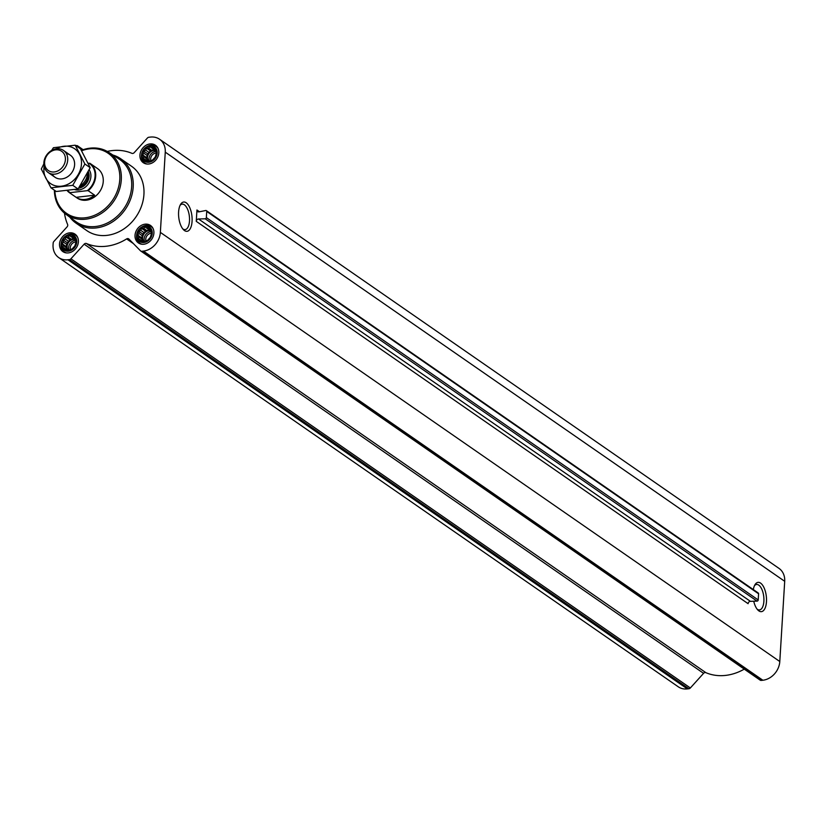 <?xml version="1.0" encoding="UTF-8"?>
<svg xmlns="http://www.w3.org/2000/svg" width="826" height="826" viewBox="0 0 826 826"><rect width="100%" height="100%" fill="white"/><g stroke="black" fill="none" stroke-linecap="round" stroke-linejoin="round"><path stroke-width="1.24" d="M180.047 205.416A12.813 5.761 -96.6 0 1 182.174 204.136A12.813 5.761 -96.6 0 1 189.495 220.924A12.813 5.761 -96.6 0 1 185.096 229.597A12.813 5.761 -96.6 0 1 182.732 228.833M140.988 251.145L759.951 679.963A2.241 1.859 -55.3 0 0 761.314 680.418L762.863 680.242A17.914 14.889 -55.3 0 0 779.796 661.523L784.7 581.298A17.914 14.889 -55.3 0 0 779.001 568.391L159.573 139.253A17.914 14.889 -55.3 0 0 150.404 137.085L148.856 137.261A2.241 1.859 -55.3 0 0 147.41 138.035L134.184 152.665A2.241 1.859 -55.3 0 1 131.871 153.326A50.716 42.147 -55.3 0 0 107.266 151.426M64.49 213.16A50.716 42.147 -55.3 0 0 67.587 224.404A2.241 1.859 -55.3 0 1 67.061 226.882L53.835 241.502A2.241 1.859 -55.3 0 0 53.163 243.061L53.06 244.702A17.914 14.889 -55.3 0 0 58.76 257.609A17.914 14.889 -55.3 0 0 67.918 259.777L69.467 259.591A2.241 1.859 -55.3 0 0 70.912 258.817L84.138 244.186A2.241 1.859 -55.3 0 1 86.462 243.525L705.889 672.674A50.716 42.147 -55.3 0 0 744.267 669.132M705.889 672.674A2.241 1.859 -55.3 0 0 703.576 673.335L690.35 687.965A2.241 1.859 -55.3 0 1 688.905 688.739L687.356 688.915A17.914 14.889 -55.3 0 1 678.187 686.747L58.76 257.609M75.28 238.631L75.982 242.183L74.836 245.952L72.151 248.915L68.651 250.288L65.264 249.71L64.655 248.265L62.91 247.315L63.241 245.508L62.208 243.773L63.447 242.111L63.354 240.005L65.223 238.993L66.039 237.041L68.093 236.969L69.539 235.668L71.294 236.608L72.925 236.246L75.28 238.631M69.436 235.069A8.281 6.887 124.7 0 1 75.083 246.055A8.281 6.887 124.7 0 1 62.353 247.521A8.281 6.887 124.7 0 1 69.436 235.069M155.691 149.733L156.393 153.275L155.247 157.043L152.562 160.007L149.062 161.38L145.686 160.802L145.077 159.356L143.321 158.416L143.662 156.599L142.63 154.865L143.869 153.202L143.776 151.096L145.644 150.084L146.46 148.133L148.515 148.071L149.96 146.76L151.705 147.699L153.337 147.338L155.691 149.733M149.847 146.161A8.281 6.887 124.7 0 1 155.494 157.146A8.281 6.887 124.7 0 1 142.764 158.613A8.281 6.887 124.7 0 1 149.847 146.161M150.786 229.958L151.488 233.51L150.342 237.279L147.658 240.242L144.158 241.615L140.771 241.037L140.172 239.592L138.417 238.642L138.747 236.835L137.715 235.09L138.954 233.438L138.861 231.332L140.73 230.309L141.545 228.368L143.6 228.296L145.046 226.985L146.801 227.935L148.432 227.573L150.786 229.958M144.942 226.396A8.281 6.887 124.7 0 1 150.59 237.382A8.281 6.887 124.7 0 1 137.859 238.848A8.281 6.887 124.7 0 1 144.942 226.396M206.366 210.64A1.115 0.929 -55.3 0 1 206.727 211.446L206.345 217.61A1.115 0.929 -55.3 0 1 205.209 218.787L198.529 218.993A2.241 1.859 -55.3 0 0 196.258 221.347L748.108 603.682A2.241 1.859 -55.3 0 1 750.38 601.328L757.07 601.122A1.115 0.929 -55.3 0 0 758.206 599.944L758.578 593.78A1.115 0.929 -55.3 0 0 758.227 592.975L206.366 210.64A1.115 0.929 -55.3 0 0 205.715 210.516L198.963 211.859A2.241 1.859 -55.3 0 1 196.949 210L196.258 221.347M149.981 143.941A10.635 8.838 124.7 0 1 155.422 145.231A10.635 8.838 124.7 0 1 156.63 159.005A10.635 8.838 124.7 0 1 143.311 162.712A10.635 8.838 124.7 0 1 140.585 151.901A10.635 8.838 124.7 0 1 149.981 143.941M69.57 232.849A10.635 8.838 124.7 0 1 75.011 234.14A10.635 8.838 124.7 0 1 76.219 247.914A10.635 8.838 124.7 0 1 62.9 251.62A10.635 8.838 124.7 0 1 60.174 240.8A10.635 8.838 124.7 0 1 69.57 232.849M145.077 224.176A10.635 8.838 124.7 0 1 150.518 225.467A10.635 8.838 124.7 0 1 151.726 239.241A10.635 8.838 124.7 0 1 138.407 242.947A10.635 8.838 124.7 0 1 135.681 232.127A10.635 8.838 124.7 0 1 145.077 224.176M112.914 155.03A39.183 32.565 124.7 0 1 120.73 158.768L131.479 166.222A39.183 32.565 124.7 0 1 135.929 216.97A39.183 32.565 124.7 0 1 86.854 230.64L76.095 223.185A39.183 32.565 124.7 0 1 69.849 217.186M86.462 243.525A50.716 42.147 -55.3 0 0 126.636 238.91A2.241 1.859 -55.3 0 1 128.908 239.044L140.513 250.815A2.241 1.859 -55.3 0 0 141.886 251.28L143.435 251.094A17.914 14.889 -55.3 0 0 160.358 232.385L165.262 152.149A17.914 14.889 -55.3 0 0 159.573 139.253M81.867 150.146L77.809 146.037A2.241 1.859 -55.3 0 0 76.446 145.583L75.858 145.644M753.312 589.568A14.734 6.618 -96.6 0 1 754.964 584.736A14.734 6.618 -96.6 0 1 762.739 585.407A14.734 6.618 -96.6 0 1 766.466 601.669A14.734 6.618 -96.6 0 1 757.865 610.032A14.734 6.618 -96.6 0 1 753.735 601.225M192.066 221.337A14.734 6.618 -96.6 0 1 183.475 229.7A14.734 6.618 -96.6 0 1 180.574 204.404A14.734 6.618 -96.6 0 1 188.349 205.075A14.734 6.618 -96.6 0 1 192.066 221.337M81.588 150.776A36.54 30.366 124.7 0 1 89.466 148.856A36.54 30.366 124.7 0 1 119.832 178.426A36.54 30.366 124.7 0 1 87.453 217.444A36.54 30.366 124.7 0 1 54.877 190.527M88.145 163.311L89.889 163.28A17.914 14.889 124.7 0 1 89.982 163.341L97.561 168.597A17.914 14.889 124.7 0 1 99.595 191.797A17.914 14.889 124.7 0 1 77.159 198.044L69.58 192.788A17.914 14.889 124.7 0 1 67.143 190.579M81.351 150.342A37.666 31.295 124.7 0 1 90.044 148.164A37.666 31.295 124.7 0 1 108.64 152.263A37.666 31.295 124.7 0 1 113.596 201.492A37.666 31.295 124.7 0 1 65.76 214.151A37.666 31.295 124.7 0 1 54.371 190.176M108.64 152.263L118.872 158.891A38.048 31.615 124.7 0 1 123.879 208.627A38.048 31.615 124.7 0 1 75.558 221.409L65.76 214.151M120.73 158.768A39.183 32.565 124.7 0 1 125.18 209.525A39.183 32.565 124.7 0 1 76.095 223.185M144.973 225.921A8.787 7.3 124.7 0 1 152.232 233.582A8.787 7.3 124.7 0 1 143.445 242.534A8.787 7.3 124.7 0 1 136.755 234.274A8.787 7.3 124.7 0 1 141.824 226.964A8.787 7.3 124.7 0 1 144.973 225.921M141.824 226.964L142.454 226.613A10.077 8.374 124.7 0 1 146.068 225.415A10.077 8.374 124.7 0 1 151.23 226.634A10.077 8.374 124.7 0 1 153.068 228.513M142.165 244.269A10.077 8.374 124.7 0 1 139.749 243.195A10.077 8.374 124.7 0 1 136.651 234.997L136.755 234.274M149.878 145.696A8.787 7.3 124.7 0 1 157.146 153.357A8.787 7.3 124.7 0 1 148.35 162.299A8.787 7.3 124.7 0 1 141.669 154.039A8.787 7.3 124.7 0 1 146.729 146.739A8.787 7.3 124.7 0 1 149.878 145.696M146.729 146.739L147.358 146.378A10.077 8.374 124.7 0 1 150.972 145.18A10.077 8.374 124.7 0 1 156.135 146.398A10.077 8.374 124.7 0 1 157.983 148.277M147.069 164.033A10.077 8.374 124.7 0 1 144.653 162.97A10.077 8.374 124.7 0 1 141.556 154.761L141.669 154.039M69.467 234.594A8.787 7.3 124.7 0 1 76.725 242.255A8.787 7.3 124.7 0 1 67.938 251.207A8.787 7.3 124.7 0 1 61.248 242.947A8.787 7.3 124.7 0 1 66.317 235.637A8.787 7.3 124.7 0 1 69.467 234.594M66.317 235.637L66.947 235.286A10.077 8.374 124.7 0 1 70.561 234.088A10.077 8.374 124.7 0 1 75.713 235.307A10.077 8.374 124.7 0 1 77.561 237.186M66.658 252.942A10.077 8.374 124.7 0 1 64.242 251.868A10.077 8.374 124.7 0 1 61.145 243.67L61.248 242.947M145.046 226.985L149.01 229.731L145.5 231.104L142.826 234.068L141.68 237.836L142.402 240.986M146.801 227.935L149.01 229.731M143.6 228.296L147.348 230.898M141.545 228.368L145.5 231.104M140.73 230.309L144.478 232.911M138.861 231.332L142.826 234.068M138.954 233.438L142.702 236.029M137.715 235.09L141.68 237.836M138.747 236.835L142.495 239.426M140.172 239.592L142.206 240.996M149.465 229.308L150.807 230.248M150.838 230.826A6.722 5.586 -55.3 0 0 148.948 230.712A6.722 5.586 -55.3 0 0 143.435 234.76A6.722 5.586 -55.3 0 0 143.487 241.295M145.913 240.665A5.503 4.574 124.7 0 1 150.962 233.304A5.503 4.574 124.7 0 1 151.395 233.273M144.54 241.419A6.722 5.586 124.7 0 1 150.487 231.776A6.722 5.586 124.7 0 1 150.879 231.745M149.96 146.76L153.915 149.496L150.415 150.869L147.73 153.843L146.584 157.601L147.307 160.76M151.705 147.699L153.915 149.496M148.515 148.071L152.252 150.662M146.46 148.133L150.415 150.869M145.644 150.084L149.382 152.676M143.776 151.096L147.73 153.843M143.869 153.202L147.606 155.794M142.63 154.865L146.584 157.601M143.662 156.599L147.4 159.191M145.077 159.356L147.111 160.76M154.369 149.083L155.711 150.012M155.753 150.59A6.722 5.586 -55.3 0 0 153.853 150.477A6.722 5.586 -55.3 0 0 148.339 154.524A6.722 5.586 -55.3 0 0 148.401 161.06M69.539 235.668L73.504 238.404L69.993 239.777L67.319 242.751L66.173 246.509L66.896 249.669M71.294 236.608L73.504 238.404M68.093 236.969L71.841 239.571M66.039 237.041L69.993 239.777M65.223 238.993L68.971 241.584M63.354 240.005L67.319 242.751M63.447 242.111L67.195 244.702M62.208 243.773L66.173 246.509M63.241 245.508L66.989 248.099M64.655 248.265L66.699 249.669M73.958 237.981L75.3 238.921M75.331 239.499A6.722 5.586 -55.3 0 0 73.442 239.385A6.722 5.586 -55.3 0 0 67.928 243.433A6.722 5.586 -55.3 0 0 67.98 249.968M150.817 160.43A5.503 4.574 124.7 0 1 155.877 153.068A5.503 4.574 124.7 0 1 156.3 153.037M149.444 161.194A6.722 5.586 124.7 0 1 155.391 151.54A6.722 5.586 124.7 0 1 155.784 151.509M70.406 249.338A5.503 4.574 124.7 0 1 75.455 241.977A5.503 4.574 124.7 0 1 75.889 241.946M69.033 250.102A6.722 5.586 124.7 0 1 74.97 240.449A6.722 5.586 124.7 0 1 75.362 240.418M754.437 585.748A12.813 5.761 -96.6 0 1 756.564 584.467A12.813 5.761 -96.6 0 1 763.885 601.256A12.813 5.761 -96.6 0 1 759.486 609.929A12.813 5.761 -96.6 0 1 757.122 609.165M88.981 163.218A17.46 14.517 124.7 0 1 87.298 190.672L70.169 192.634A17.46 14.517 124.7 0 1 67.608 190.527M70.169 192.634L69.673 192.861A17.914 14.889 124.7 0 1 69.58 192.788M89.982 163.341A17.914 14.889 124.7 0 1 88.206 190.734L87.298 190.672M90.075 163.414L96.332 167.75M88.206 190.734L94.66 195.194L76.126 197.331A17.914 14.889 -55.3 0 0 94.66 195.194M69.673 192.861L76.126 197.331M55.672 149.857A11.719 9.736 124.7 0 1 63.664 165.396A11.719 9.736 124.7 0 1 45.657 167.461A11.719 9.736 124.7 0 1 55.672 149.857M56.56 148.783A13.433 11.161 124.7 0 1 63.437 150.404A13.433 11.161 124.7 0 1 64.965 167.802A13.433 11.161 124.7 0 1 48.135 172.489A13.433 11.161 124.7 0 1 44.687 158.829A13.433 11.161 124.7 0 1 56.56 148.783M87.453 173.254A13.433 11.161 124.7 0 1 80.184 185.809M75.218 145.2L80.535 148.876L90.199 167.688L78.078 188.999L56.282 191.498L50.975 187.822L72.771 185.323L84.892 164.013L75.218 145.2L53.422 147.709L51.615 150.446M43.84 163.858L41.3 169.02L50.975 187.822M78.078 188.999L72.771 185.323M90.199 167.688L84.892 164.013M52.141 174.069A13.433 11.161 -55.3 0 0 71.852 172.582A13.433 11.161 -55.3 0 0 66.328 153.605M44.129 166.325A21.156 17.583 -55.3 0 0 43.902 168.38A21.156 17.583 -55.3 0 0 64.056 185.695A21.156 17.583 -55.3 0 0 81.082 158.716A21.156 17.583 -55.3 0 0 56.251 148.814M198.529 218.993L750.38 601.328M205.209 218.787L757.07 601.122M206.345 217.61L758.206 599.944M206.727 211.446L758.578 593.78M196.949 210L199.479 211.755M77.809 146.037L83.116 149.713M67.918 259.777L687.356 688.915M69.467 259.591L688.905 688.739M70.912 258.817L690.35 687.965M84.138 244.186L703.576 673.335M126.636 238.91L133.389 243.587M141.886 251.28L761.314 680.418M143.435 251.094L762.863 680.242M160.358 232.385L779.796 661.523M165.262 152.149L784.7 581.298M89.177 169.815A12.762 10.604 124.7 0 1 88.031 184.322A12.762 10.604 124.7 0 1 74.629 189.567M87.876 172.428A11.502 9.561 124.7 0 1 79.275 187.203M87.938 172.304A11.419 9.489 124.7 0 1 79.162 187.368M88.299 171.591A11.419 9.489 124.7 0 1 78.594 188.235M77.592 145.851L83.147 149.702M140.74 251.001L760.168 680.149M139.749 243.195L141.05 244.104M151.23 226.634L152.531 227.532M144.653 162.97L145.954 163.868M156.135 146.398L157.436 147.307M64.242 251.868L65.543 252.777M75.713 235.307L77.024 236.205M48.135 172.489L55.032 177.27M63.437 150.404L70.334 155.185"/></g></svg>
